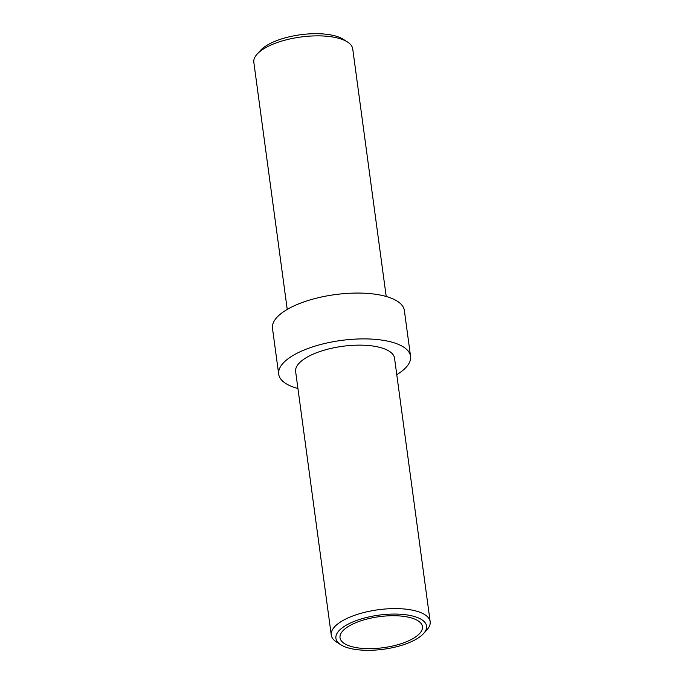<?xml version="1.0" encoding="UTF-8"?>
<svg xmlns="http://www.w3.org/2000/svg" width="684" height="684" viewBox="0 0 684 684"><rect width="100%" height="100%" fill="white"/><g stroke="black" fill="none" stroke-linecap="round" stroke-linejoin="round"><path stroke-width="1.03" d="M419.181 637.317A45.742 17.211 172.3 0 0 423.601 633.512A45.742 17.211 172.3 0 0 401.961 614.36A45.742 17.211 172.3 0 0 343.291 627.066A45.742 17.211 172.3 0 0 340.743 644.713A45.742 17.211 172.3 0 0 419.181 637.317M340.743 644.713L336.545 642.037A49.906 18.776 -7.7 0 1 331.27 635.06A49.906 18.776 -7.7 0 1 339.324 622.773A49.906 18.776 -7.7 0 1 393.693 608.606A49.906 18.776 -7.7 0 1 430.168 621.688A49.906 18.776 -7.7 0 1 426.936 629.819L423.601 633.512M257.064 54.181L260.399 50.488A45.742 17.211 -7.7 0 1 264.819 46.683A45.742 17.211 -7.7 0 1 343.257 39.287L347.455 41.963A49.906 18.776 172.3 0 0 261.887 50.035A49.906 18.776 172.3 0 0 257.064 54.181A49.906 18.776 172.3 0 0 253.832 62.312L287.237 309.416M386.203 296.48L352.73 48.94A49.906 18.776 172.3 0 0 347.455 41.963M396.771 374.678A66.536 25.034 172.3 0 0 399.807 372.703A66.536 25.034 172.3 0 0 410.554 356.33L404.364 310.51A66.536 25.034 172.3 0 0 355.723 293.077A66.536 25.034 172.3 0 0 283.236 311.964A66.536 25.034 172.3 0 0 272.488 328.337L278.687 374.157A66.536 25.034 172.3 0 0 297.925 388.486M410.554 356.33A66.536 25.034 172.3 0 0 361.921 338.896A66.536 25.034 172.3 0 0 289.435 357.783A66.536 25.034 172.3 0 0 278.687 374.157M346.745 627.527A41.587 15.646 172.3 0 0 340.025 637.762A41.587 15.646 172.3 0 0 370.42 648.654A41.587 15.646 172.3 0 0 415.727 636.847A41.587 15.646 172.3 0 0 422.447 626.621A41.587 15.646 172.3 0 0 392.043 615.72A41.587 15.646 172.3 0 0 346.745 627.527M430.168 621.688L394.548 358.219A49.906 18.776 172.3 0 0 358.074 345.146A49.906 18.776 172.3 0 0 303.705 359.314A49.906 18.776 172.3 0 0 295.642 371.6L331.27 635.06"/></g></svg>
